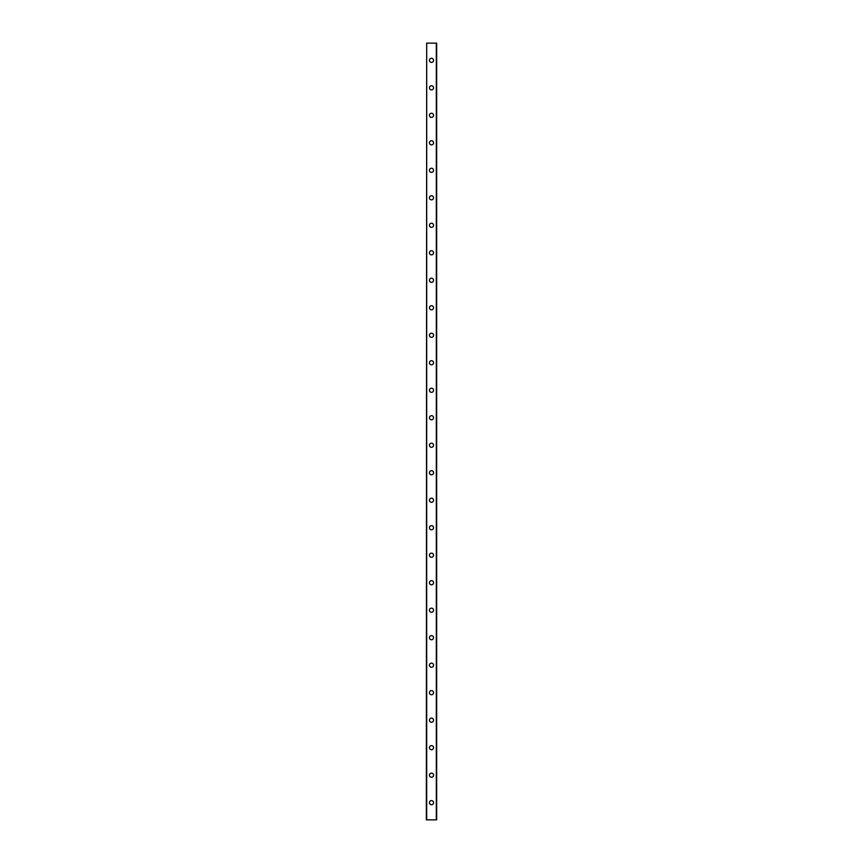 <?xml version="1.0" encoding="UTF-8"?>
<svg xmlns="http://www.w3.org/2000/svg" width="863" height="863" viewBox="0 0 863 863"><rect width="100%" height="100%" fill="white"/><g stroke="black" fill="none" stroke-linecap="round" stroke-linejoin="round"><path stroke-width="1.29" d="M429.44 802.666A2.06 2.06 0 0 1 431.5 800.605A2.06 2.06 0 0 1 433.56 802.666A2.06 2.06 0 0 1 431.5 804.726A2.06 2.06 0 0 1 429.44 802.666M429.44 775.168A2.06 2.06 0 0 1 431.5 773.108A2.06 2.06 0 0 1 433.56 775.168A2.06 2.06 0 0 1 431.5 777.239A2.06 2.06 0 0 1 429.44 775.168M429.44 747.682A2.06 2.06 0 0 1 431.5 745.621A2.06 2.06 0 0 1 433.56 747.682A2.06 2.06 0 0 1 431.5 749.742A2.06 2.06 0 0 1 429.44 747.682M429.44 720.184A2.06 2.06 0 0 1 431.5 718.124A2.06 2.06 0 0 1 433.56 720.184A2.06 2.06 0 0 1 431.5 722.245A2.06 2.06 0 0 1 429.44 720.184M429.44 692.687A2.06 2.06 0 0 1 431.5 690.627A2.06 2.06 0 0 1 433.56 692.687A2.06 2.06 0 0 1 431.5 694.758A2.06 2.06 0 0 1 429.44 692.687M429.44 665.2A2.06 2.06 0 0 1 431.5 663.14A2.06 2.06 0 0 1 433.56 665.2A2.06 2.06 0 0 1 431.5 667.261A2.06 2.06 0 0 1 429.44 665.2M429.44 637.703A2.06 2.06 0 0 1 431.5 635.643A2.06 2.06 0 0 1 433.56 637.703A2.06 2.06 0 0 1 431.5 639.763A2.06 2.06 0 0 1 429.44 637.703M429.44 610.206A2.06 2.06 0 0 1 431.5 608.145A2.06 2.06 0 0 1 433.56 610.206A2.06 2.06 0 0 1 431.5 612.277A2.06 2.06 0 0 1 429.44 610.206M429.44 582.719A2.06 2.06 0 0 1 431.5 580.659A2.06 2.06 0 0 1 433.56 582.719A2.06 2.06 0 0 1 431.5 584.78A2.06 2.06 0 0 1 429.44 582.719M429.44 555.222A2.06 2.06 0 0 1 431.5 553.161A2.06 2.06 0 0 1 433.56 555.222A2.06 2.06 0 0 1 431.5 557.282A2.06 2.06 0 0 1 429.44 555.222M429.44 527.725A2.06 2.06 0 0 1 431.5 525.664A2.06 2.06 0 0 1 433.56 527.725A2.06 2.06 0 0 1 431.5 529.796A2.06 2.06 0 0 1 429.44 527.725M429.44 500.238A2.06 2.06 0 0 1 431.5 498.178A2.06 2.06 0 0 1 433.56 500.238A2.06 2.06 0 0 1 431.5 502.298A2.06 2.06 0 0 1 429.44 500.238M429.44 472.741A2.06 2.06 0 0 1 431.5 470.68A2.06 2.06 0 0 1 433.56 472.741A2.06 2.06 0 0 1 431.5 474.801A2.06 2.06 0 0 1 429.44 472.741M429.44 445.243A2.06 2.06 0 0 1 431.5 443.183A2.06 2.06 0 0 1 433.56 445.243A2.06 2.06 0 0 1 431.5 447.304A2.06 2.06 0 0 1 429.44 445.243M429.44 417.757A2.06 2.06 0 0 1 431.5 415.696A2.06 2.06 0 0 1 433.56 417.757A2.06 2.06 0 0 1 431.5 419.817A2.06 2.06 0 0 1 429.44 417.757M429.44 390.259A2.06 2.06 0 0 1 431.5 388.199A2.06 2.06 0 0 1 433.56 390.259A2.06 2.06 0 0 1 431.5 392.32A2.06 2.06 0 0 1 429.44 390.259M429.44 362.762A2.06 2.06 0 0 1 431.5 360.702A2.06 2.06 0 0 1 433.56 362.762A2.06 2.06 0 0 1 431.5 364.822A2.06 2.06 0 0 1 429.44 362.762M429.44 335.276A2.06 2.06 0 0 1 431.5 333.204A2.06 2.06 0 0 1 433.56 335.276A2.06 2.06 0 0 1 431.5 337.336A2.06 2.06 0 0 1 429.44 335.276M429.44 307.778A2.06 2.06 0 0 1 431.5 305.718A2.06 2.06 0 0 1 433.56 307.778A2.06 2.06 0 0 1 431.5 309.839A2.06 2.06 0 0 1 429.44 307.778M429.44 280.281A2.06 2.06 0 0 1 431.5 278.22A2.06 2.06 0 0 1 433.56 280.281A2.06 2.06 0 0 1 431.5 282.341A2.06 2.06 0 0 1 429.44 280.281M429.44 252.794A2.06 2.06 0 0 1 431.5 250.723A2.06 2.06 0 0 1 433.56 252.794A2.06 2.06 0 0 1 431.5 254.855A2.06 2.06 0 0 1 429.44 252.794M429.44 225.297A2.06 2.06 0 0 1 431.5 223.237A2.06 2.06 0 0 1 433.56 225.297A2.06 2.06 0 0 1 431.5 227.357A2.06 2.06 0 0 1 429.44 225.297M429.44 197.8A2.06 2.06 0 0 1 431.5 195.739A2.06 2.06 0 0 1 433.56 197.8A2.06 2.06 0 0 1 431.5 199.86A2.06 2.06 0 0 1 429.44 197.8M429.44 170.313A2.06 2.06 0 0 1 431.5 168.242A2.06 2.06 0 0 1 433.56 170.313A2.06 2.06 0 0 1 431.5 172.373A2.06 2.06 0 0 1 429.44 170.313M429.44 142.816A2.06 2.06 0 0 1 431.5 140.755A2.06 2.06 0 0 1 433.56 142.816A2.06 2.06 0 0 1 431.5 144.876A2.06 2.06 0 0 1 429.44 142.816M429.44 115.318A2.06 2.06 0 0 1 431.5 113.258A2.06 2.06 0 0 1 433.56 115.318A2.06 2.06 0 0 1 431.5 117.379A2.06 2.06 0 0 1 429.44 115.318M429.44 87.832A2.06 2.06 0 0 1 431.5 85.761A2.06 2.06 0 0 1 433.56 87.832A2.06 2.06 0 0 1 431.5 89.892A2.06 2.06 0 0 1 429.44 87.832M429.44 60.334A2.06 2.06 0 0 1 431.5 58.274A2.06 2.06 0 0 1 433.56 60.334A2.06 2.06 0 0 1 431.5 62.395A2.06 2.06 0 0 1 429.44 60.334M426.689 43.15L426.344 819.85L436.656 819.85L436.656 43.15L426.689 43.15L426.689 819.85M436.311 43.15L436.311 819.85"/></g></svg>
